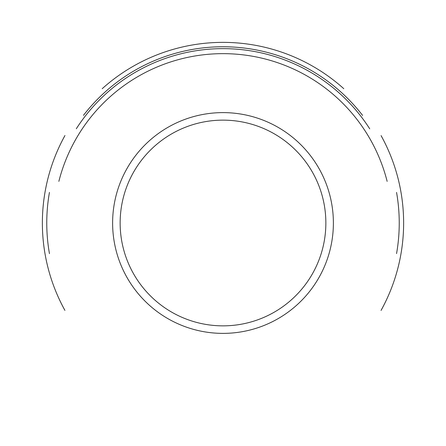<?xml version="1.0" encoding="UTF-8"?>
<svg xmlns="http://www.w3.org/2000/svg" width="446" height="446" viewBox="0 0 446 446"><rect width="100%" height="100%" fill="white"/><g stroke="black" fill="none" stroke-linecap="round" stroke-linejoin="round"><path stroke-width="0.67" d="M381.057 310.427A180.624 180.624 0 0 0 381.079 135.606M343.799 88.704A180.624 180.624 0 0 0 102.201 88.709M64.965 135.523A180.624 180.624 0 0 0 64.921 310.388M396.561 253.596A176.237 176.237 0 0 0 396.561 192.41M362.604 115.43A176.237 176.237 0 0 0 83.463 115.341M49.439 192.41A176.237 176.237 0 0 0 49.45 253.646M223 333.379A110.385 110.385 0 0 0 318.595 167.802A110.385 110.385 0 0 0 127.405 167.802A110.385 110.385 0 0 0 223 333.379M223 325.853A102.859 102.859 0 0 1 133.923 171.565A102.859 102.859 0 0 1 312.077 171.565A102.859 102.859 0 0 1 223 325.853M58.855 181.377A169.335 169.335 0 0 1 387.145 181.383M369.745 128.844A174.353 174.353 0 0 0 76.305 128.76"/></g></svg>
